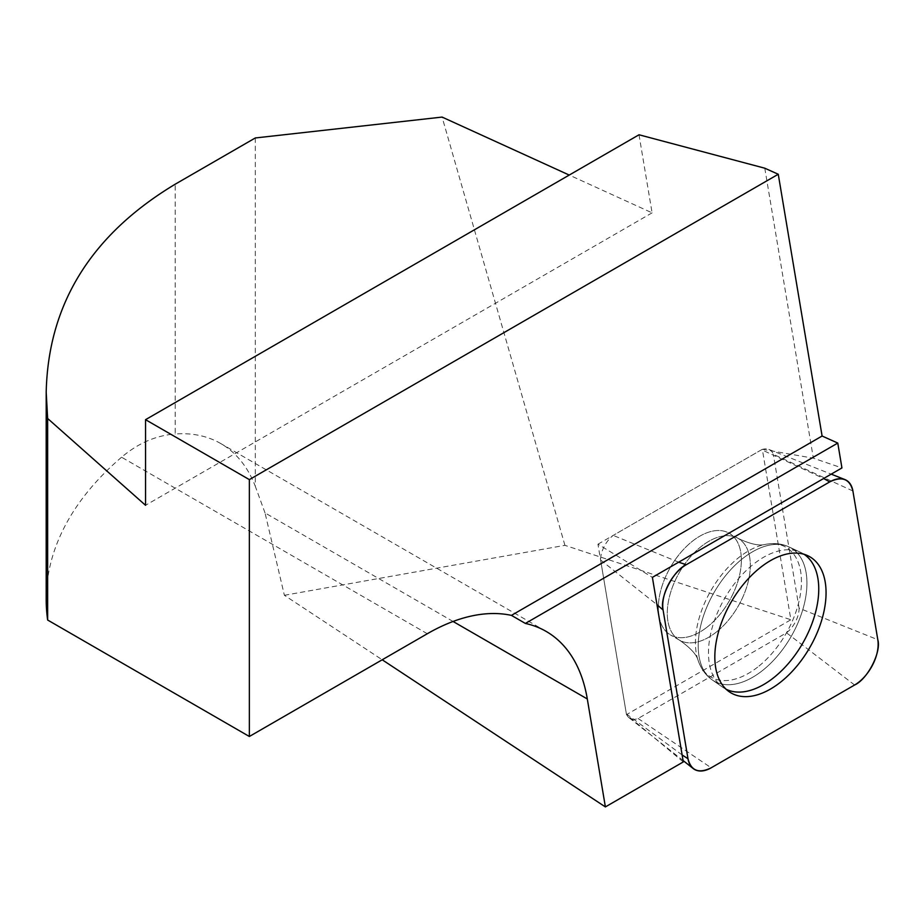 <?xml version="1.0" encoding="UTF-8"?>
<svg xmlns="http://www.w3.org/2000/svg" width="924" height="924" viewBox="0 0 924 924"><rect width="100%" height="100%" fill="white"/><g stroke="black" fill="none" stroke-linecap="round" stroke-linejoin="round"><path stroke-width="0.69" stroke-dasharray="4.62 3.46" d="M764.783 168.203L813.351 458.188L841.937 467.937M683.298 761.93L626.495 714.645L790.875 619.75L762.323 449.295L813.351 458.188M453.072 621.471L265.026 512.912L284.384 595.287L382.213 659.782M284.384 595.287L564.922 545.345L790.875 619.75M564.922 545.345L442.088 117.082M639.015 134.777L652.09 212.843L569.23 175.063M652.09 212.843L145.542 505.301M255.29 137.965L255.29 486.267A209.736 121.09 -60 0 0 220.744 443.543A209.736 121.09 -60 0 0 175.202 433.98L175.202 184.199M427.315 633.737L121.587 457.218C138.161 443.197 156.041 435.447 175.202 433.98M121.587 457.218A440.436 254.285 0 0 0 46.2 599.491M265.026 512.912L255.29 486.267M626.495 714.645L597.955 544.201L652.39 577.361M597.955 544.201L762.323 449.295M707.056 627.165A58.72 33.911 120 0 0 739.454 575.664A58.72 33.911 120 0 0 729.209 533.252A58.72 33.911 120 0 0 670.489 567.151A58.72 33.911 120 0 0 670.489 634.961A58.72 33.911 120 0 0 707.056 627.165A58.72 33.911 -60 0 1 670.489 634.961A58.72 33.911 -60 0 1 670.489 567.151A58.72 33.911 -60 0 1 729.209 533.252A58.72 33.911 -60 0 1 739.454 575.664A58.72 33.911 -60 0 1 707.056 627.165M804.053 554.296A77.974 45.022 120 0 0 800.634 552.367A77.974 45.022 120 0 0 763.617 557.253A77.974 45.022 120 0 0 754.042 563.755A77.974 45.022 120 0 0 711.457 630.399A77.974 45.022 120 0 0 722.753 687.26A77.974 45.022 120 0 0 726.137 689.258M852.898 490.991L773.33 454.319A21.344 12.324 120 0 0 768.849 449.411A21.344 12.324 120 0 0 761.595 449.722L823.654 478.493M761.595 449.722L613.201 535.4A21.344 12.324 120 0 0 600.6 560.013L626.368 713.894A21.344 12.324 120 0 0 629.071 717.763A21.344 12.324 120 0 0 638.103 718.491L786.509 632.813A21.344 12.324 120 0 0 799.098 608.2L877.8 639.708M799.098 608.2L773.33 454.319M678.678 562.185L613.201 535.4M600.6 560.013L656.952 604.631M682.131 754.954L626.368 713.894M638.103 718.491L711.18 767.809M854.608 685.007L786.509 632.813M743.139 558.177A76.888 44.387 120 0 0 701.154 623.885A76.888 44.387 120 0 0 712.289 679.949A76.888 44.387 120 0 0 762.023 670.916A76.888 44.387 120 0 0 804.816 601.778A76.888 44.387 120 0 0 789.073 546.95A76.888 44.387 120 0 0 743.139 558.177A76.888 44.387 -60 0 1 789.073 546.95A76.888 44.387 -60 0 1 804.816 601.778A76.888 44.387 -60 0 1 762.023 670.916A76.888 44.387 -60 0 1 712.289 679.949A76.888 44.387 -60 0 1 701.154 623.885A76.888 44.387 -60 0 1 743.139 558.177M716.019 632.328A58.72 33.911 -60 0 1 679.44 640.136A58.72 33.911 -60 0 1 679.44 572.326A58.72 33.911 -60 0 1 738.172 538.415A58.72 33.911 -60 0 1 748.405 580.826A58.72 33.911 -60 0 1 716.019 632.328A58.72 33.911 120 0 0 748.405 580.826A58.72 33.911 120 0 0 738.172 538.415A58.72 33.911 120 0 0 679.44 572.326A58.72 33.911 120 0 0 679.44 640.136A58.72 33.911 120 0 0 716.019 632.328M757.645 667.128A74.96 43.278 -60 0 1 698.151 660.544A74.96 43.278 -60 0 1 710.96 590.517A74.96 43.278 -60 0 1 765.211 544.409A74.96 43.278 -60 0 1 801.304 586.139A74.96 43.278 -60 0 1 757.645 667.128A74.96 43.278 120 0 0 801.304 586.139A74.96 43.278 120 0 0 765.211 544.409A74.96 43.278 120 0 0 710.96 590.517A74.96 43.278 120 0 0 698.151 660.544A74.96 43.278 120 0 0 757.645 667.128M546.119 631.392L220.744 443.543M729.221 691.764L712.289 679.949C705.855 675.456 701.143 668.988 698.151 660.544C696.661 654.619 690.424 647.805 679.44 640.136C690.424 647.805 696.661 654.619 698.151 660.544C701.143 668.988 705.855 675.456 712.289 679.949L722.753 687.26M807.772 555.705L789.073 546.95C781.958 543.624 774 542.781 765.211 544.409C759.32 546.084 750.3 544.086 738.172 538.415C750.3 544.086 759.32 546.084 765.211 544.409C774 542.781 781.958 543.624 789.073 546.95L800.634 552.367M738.172 538.415L729.209 533.252L738.172 538.415M679.44 640.136L670.489 634.961L679.44 640.136M629.071 717.763L683.055 760.51M768.849 449.411L831.196 474.139"/><path stroke-width="1.39" d="M764.783 168.203L778.262 174.255L822.094 436.024L837.779 443.07L525.375 623.434L511.434 615.384A209.736 121.09 120 0 0 427.315 633.737L249.353 736.486L249.353 479.614L145.542 419.681L639.015 134.777L764.783 168.203M382.213 659.782L605.382 806.918L683.298 761.93L652.39 577.361L841.937 467.937L837.779 443.07M605.382 806.918L587.306 698.971A209.736 121.09 120 0 0 546.119 631.392A209.736 121.09 120 0 0 525.375 623.434M569.23 175.063L442.088 117.082L255.29 137.965L175.202 184.199C91.164 234.742 48.164 304.088 46.2 392.226L47.644 418.491L145.542 505.301L145.542 419.681M822.094 436.024L511.434 615.384M778.262 174.255L249.353 479.614M46.2 392.226L46.2 599.491A440.436 254.285 0 0 0 47.644 620.027L47.644 418.491M249.353 736.486L47.644 620.027M726.137 689.258A77.974 45.022 120 0 0 802.61 643.427A77.974 45.022 120 0 0 804.053 554.296M683.055 760.51L693.173 768.537A33.31 19.231 -60 0 0 711.18 767.809L854.608 685.007A33.31 19.231 -60 0 0 877.8 639.708L852.898 490.991A33.31 19.231 -60 0 0 844.871 479.544A33.31 19.231 -60 0 0 829.706 481.912L686.278 564.714L678.678 562.185M823.654 478.493L829.706 481.912M656.952 604.631L663.086 610.002L687.987 758.731L682.131 754.954M780.099 682.524A78.644 45.403 -60 0 1 729.221 691.764A78.644 45.403 -60 0 1 717.832 634.418A78.644 45.403 -60 0 1 760.787 567.197A78.644 45.403 -60 0 1 807.772 555.705A78.644 45.403 -60 0 1 823.885 611.804A78.644 45.403 -60 0 1 780.099 682.524M663.086 610.013A33.31 19.231 -60 0 1 686.278 564.714M693.173 768.537A33.31 19.231 -60 0 1 687.987 758.731C691.083 770.812 698.821 773.85 711.18 767.809L854.608 685.007C867.544 679.313 881.554 651.94 877.8 639.708L852.898 490.991C849.803 478.909 842.064 475.872 829.706 481.912L686.278 564.714C673.342 570.408 659.332 597.782 663.086 610.013L687.987 758.731M587.306 698.971L453.072 621.471M831.196 474.139L844.871 479.544"/></g></svg>
